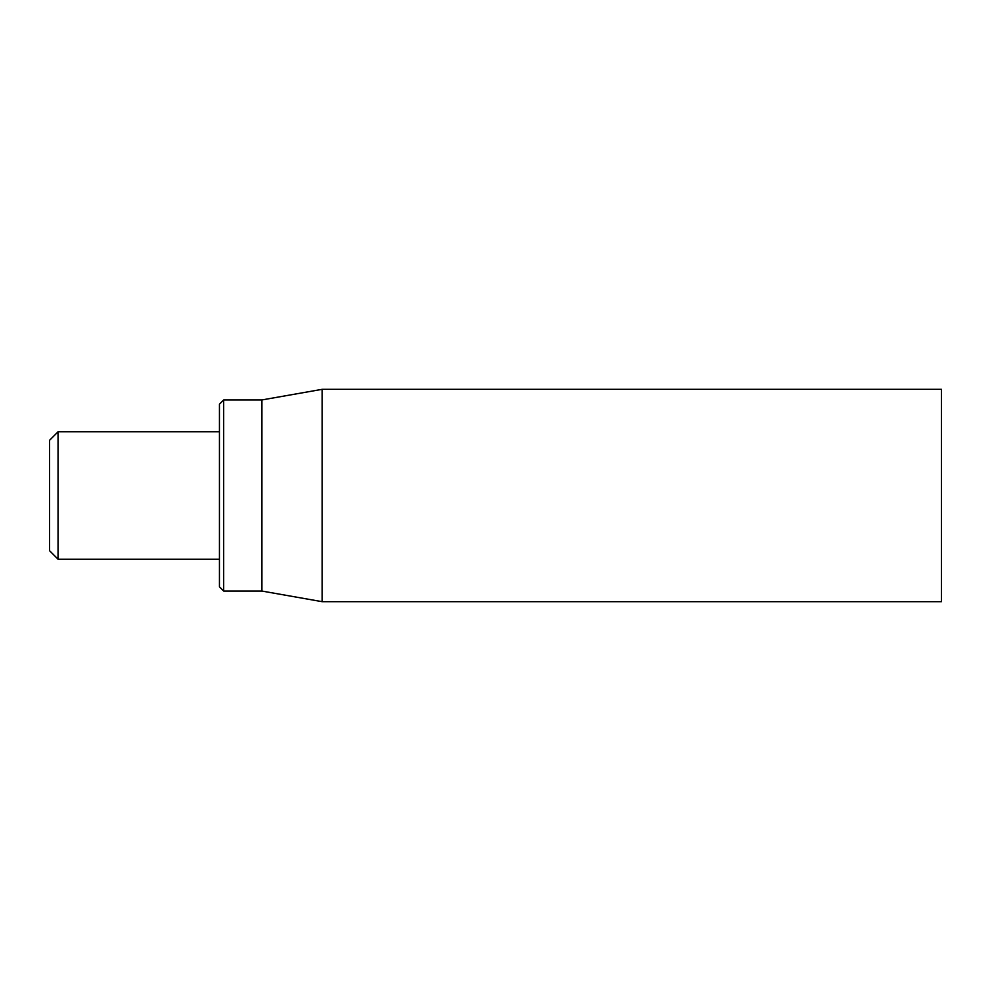 <?xml version="1.0" encoding="UTF-8"?>
<svg xmlns="http://www.w3.org/2000/svg" width="991" height="991" viewBox="0 0 991 991"><rect width="100%" height="100%" fill="white"/><g stroke="black" fill="none" stroke-linecap="round" stroke-linejoin="round"><path stroke-width="1.49" d="M219.432 495.5L219.432 586.808L223.681 591.057L223.681 399.943L219.432 404.192L219.432 495.5M223.681 591.057L261.909 591.057L261.909 399.943L223.681 399.943M322.125 495.5L322.125 601.673L941.45 601.673L941.45 389.327L322.125 389.327L322.125 495.5M58.048 431.791L49.55 440.289L49.55 550.711L58.048 559.209L58.048 431.791L219.432 431.791M261.909 591.057L322.125 601.673M261.909 399.943L322.125 389.327M58.048 559.209L219.432 559.209"/></g></svg>
